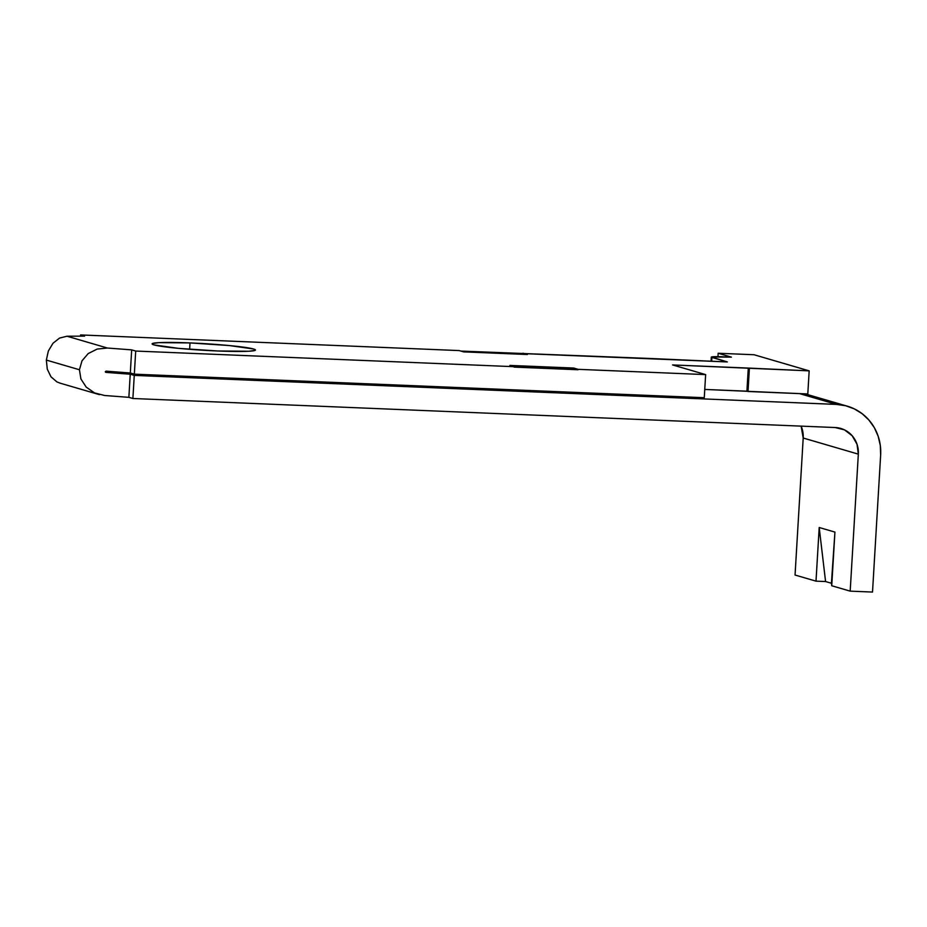 <?xml version="1.0" encoding="UTF-8"?>
<svg xmlns="http://www.w3.org/2000/svg" width="927" height="927" viewBox="0 0 927 927"><rect width="100%" height="100%" fill="white"/><g stroke="black" fill="none" stroke-linecap="round" stroke-linejoin="round"><path stroke-width="1.39" d="M190.012 342.92L189.629 349.317L190.012 342.92L158.818 342.642L152.491 343.5L152.248 344.137L153.975 344.89L178.308 348.343L217.578 350.974A51.785 3.326 -176.6 0 1 152.098 343.882A51.785 3.326 -176.6 0 1 190.012 342.92A51.785 3.326 -176.6 0 1 255.481 350.024A51.785 3.326 -176.6 0 1 217.578 350.974L248.772 351.252L255.099 350.394L255.342 349.757L253.616 349.004L229.27 345.551L190.012 342.92M105.968 372.387L130.232 374.218L128.865 397.335L104.6 395.493L128.865 397.335L132.885 398.506L835.146 427.532A25.678 24.681 -73.7 0 1 840.824 428.459A25.678 24.681 -73.7 0 1 858.332 454.137L850.186 591.136L872.516 592.063L880.65 455.053A48.876 46.964 -73.7 0 0 847.336 406.188A48.876 46.964 -73.7 0 0 836.513 404.415L799.595 393.627L836.513 404.415L134.264 375.4L132.885 398.506L835.146 427.532L844.485 429.861L852.168 435.748L857.035 444.265L858.332 454.137L850.186 591.136L872.516 592.063L880.65 455.053L880.314 445.516L878.182 436.269L874.335 427.671L868.923 420.058L862.156 413.709L854.288 408.865L845.633 405.736L836.513 404.415L134.264 375.4L130.232 374.218L105.968 372.387L105.319 371.715L106.049 371.148L130.313 372.99L134.334 374.16L704.265 397.718L705.644 374.601L578.1 369.328L573.697 368.042L509.92 365.412L514.334 366.698L135.701 351.055L131.68 349.873L107.416 348.031L67.011 336.223L59.537 338.077L52.99 343.268L48.355 350.985L46.35 360.082L47.277 369.143L50.997 376.825L56.929 381.924L60.464 383.257M105.493 372.167L106.049 371.148L130.313 372.99L134.334 374.16L135.701 351.055L134.334 374.16L704.265 397.718L705.644 374.601L672.562 364.937L748.286 368.065L746.907 391.171L704.763 389.433L807.799 393.963L809.167 370.858L672.562 364.937L705.644 374.601L135.701 351.055L131.68 349.873L130.313 372.99L131.68 349.873L107.416 348.031L97.138 349.073L88.216 353.558L81.993 360.823L79.432 369.746L80.916 378.981L86.223 387.115L94.531 392.909L104.6 395.493L94.531 392.909L86.223 387.115L80.916 378.981L79.432 369.746L46.35 360.082L79.432 369.746L81.993 360.823L88.216 353.558L97.138 349.073L107.416 348.031L67.011 336.223L84.6 336.119L80.579 334.937L80.498 336.142L80.579 334.937L459.201 350.58L80.579 334.937L84.6 336.119L67.011 336.223L59.537 338.077L52.99 343.268L48.355 350.985L46.35 360.082L47.277 369.143L50.997 376.825L56.929 381.924M99.444 394.647L59.768 383.071M801.125 426.119L803.199 438.019L795.053 575.03L803.199 438.019A25.678 24.681 106.3 0 0 801.125 426.119M650.511 358.494L460.846 351.066L727.336 361.936L711.426 356.988L731.403 357.127L718.17 353.257L754.033 354.74L809.167 370.858L754.033 354.74L718.17 353.257L717.973 356.652L718.17 353.257L731.403 357.127L723.431 356.802A16.57 1.066 -176.6 0 0 711.299 357.104A16.57 1.066 -176.6 0 0 711.901 357.428L711.669 361.298L711.901 357.428L727.336 361.936L650.511 358.494M858.332 454.137L803.199 438.019L858.332 454.137M850.186 591.136L831.739 585.748L834.926 532.098L819.201 527.498L816.003 581.148L795.053 575.03L816.003 581.148L825.575 581.542L831.426 583.257L831.739 585.748L850.186 591.136M459.201 350.58L463.616 351.878L527.382 354.508L522.967 353.222L527.382 354.508L463.616 351.878L459.201 350.58M749.387 368.39L748.019 391.495L746.907 391.171L748.286 368.065L809.167 370.858L807.799 393.963L748.019 391.495L749.387 368.39M132.885 398.506L128.865 397.335L130.232 374.218L134.264 375.4L132.885 398.506M831.739 585.748L834.926 532.098L831.739 585.748M816.003 581.148L819.201 527.498L825.575 581.542L816.003 581.148M831.426 583.257L834.926 532.098L819.201 527.498L825.575 581.542L831.426 583.257M578.1 369.328L573.697 368.042L578.1 369.328M514.311 367.115L509.92 365.412L573.697 368.042L511.577 365.887L573.662 368.459L578.077 369.746L514.311 367.115M525.713 354.438L522.944 353.627L525.713 354.438M847.208 406.153L805.111 393.859M711.055 361.263L711.299 357.127"/></g></svg>
